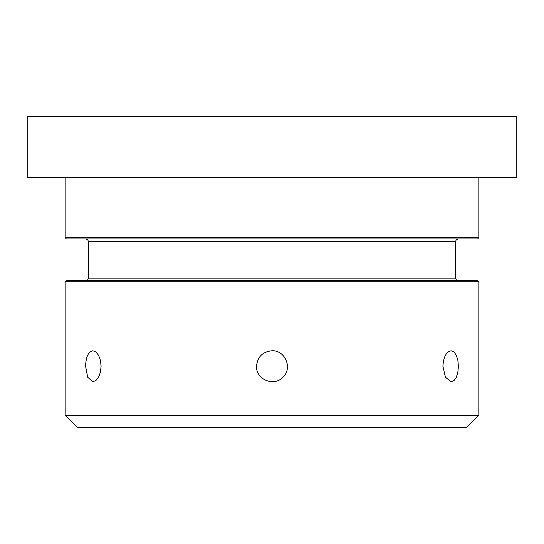 <?xml version="1.0" encoding="UTF-8"?>
<svg xmlns="http://www.w3.org/2000/svg" width="544" height="544" viewBox="0 0 544 544"><rect width="100%" height="100%" fill="white"/><g stroke="black" fill="none" stroke-linecap="round" stroke-linejoin="round"><path stroke-width="0.82" d="M65.144 415.208L77.384 427.448L466.616 427.448L478.856 415.208L65.144 415.208L65.144 281.792L66.368 280.568L458.048 280.568L456.3 279.84L455.6 278.12L88.4 278.12L88.4 241.4L87.7 239.68L85.952 238.952M272 350.771C285.253 350.064 292.815 368.322 282.941 377.189C274.074 387.063 255.816 379.501 256.523 366.248C257.441 356.85 262.602 351.689 272 350.771M451.139 350.771L454.029 351.948L456.362 355.307L457.864 360.325L458.381 366.248L457.864 372.171L456.362 377.189L454.029 380.548L451.139 381.725L445.42 377.189L442.904 366.248C443.53 356.85 446.277 351.689 451.139 350.771M92.861 350.771L95.894 351.948L98.58 355.307L100.436 360.325L101.096 366.248L100.436 372.171L98.58 377.189L95.894 380.548L92.861 381.725L87.638 377.189L85.619 366.248C85.911 356.85 88.325 351.689 92.861 350.771M516.8 177.752L27.2 177.752L27.2 116.552L516.8 116.552L516.8 177.752M478.856 177.752L478.856 237.728L65.144 237.728L65.144 177.752M478.856 237.728L477.632 238.952L66.368 238.952L65.144 237.728M65.144 281.792L478.856 281.792L477.632 280.568L272 280.568M458.048 238.952L456.3 239.68L455.6 241.4L88.4 241.4M478.856 281.792L478.856 415.208M455.6 241.4L455.6 278.12M88.4 278.12L87.7 279.84L85.952 280.568"/></g></svg>

